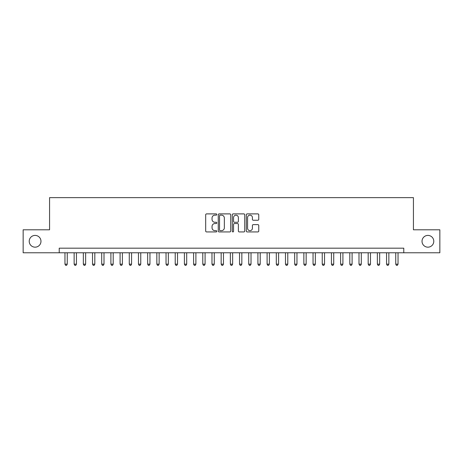 <?xml version="1.0" encoding="UTF-8"?>
<svg xmlns="http://www.w3.org/2000/svg" width="463" height="463" viewBox="0 0 463 463"><rect width="100%" height="100%" fill="white"/><g stroke="black" fill="none" stroke-linecap="round" stroke-linejoin="round"><path stroke-width="0.69" d="M216.8 214.519A0.631 0.631 0 0 0 216.169 213.889L206.585 213.889A0.903 0.903 0 0 0 205.682 214.791L205.682 231.025A0.903 0.903 0 0 0 206.585 231.928L216.169 231.928A0.631 0.631 0 0 0 216.8 231.297A0.631 0.631 0 0 0 216.169 230.667L214.925 230.667A2.888 2.888 0 0 1 212.042 227.779L212.042 226.424A2.888 2.888 0 0 1 214.925 223.542L216.169 223.542A0.631 0.631 0 0 0 216.8 222.911A0.631 0.631 0 0 0 216.169 222.275L214.925 222.275A2.888 2.888 0 0 1 212.042 219.393L212.042 218.038A2.888 2.888 0 0 1 214.925 215.15L216.169 215.15A0.631 0.631 0 0 0 216.8 214.519M422.024 241.287A5.88 5.88 0 0 0 427.905 247.167A5.88 5.88 0 0 0 433.785 241.287A5.88 5.88 0 0 0 427.905 235.407A5.88 5.88 0 0 0 422.024 241.287M29.215 241.287A5.88 5.88 0 0 0 35.095 247.167A5.88 5.88 0 0 0 40.975 241.287A5.88 5.88 0 0 0 35.095 235.407A5.88 5.88 0 0 0 29.215 241.287M257.856 220.249A0.903 0.903 0 0 0 258.759 219.346L258.759 214.791A0.903 0.903 0 0 0 257.856 213.889L247.213 213.889A0.903 0.903 0 0 0 246.316 214.791L246.316 231.025A0.903 0.903 0 0 0 247.213 231.928L257.856 231.928A0.903 0.903 0 0 0 258.759 231.025L258.759 225.522A0.903 0.903 0 0 0 257.856 224.624L253.302 224.624A0.903 0.903 0 0 0 252.404 225.522L252.404 228.253A2.413 2.413 0 0 1 249.991 230.667A2.413 2.413 0 0 1 247.578 228.253L247.578 217.564A2.413 2.413 0 0 1 249.991 215.15A2.413 2.413 0 0 1 252.404 217.564L252.404 219.346A0.903 0.903 0 0 0 253.302 220.249L257.856 220.249M59.218 252.769L23.15 252.769L23.15 229.798L49.564 229.798L49.564 197.643L413.436 197.643L413.436 229.798L439.85 229.798L439.85 252.769L403.782 252.769L403.782 248.18L59.218 248.18L59.218 252.769L403.782 252.769M230.713 214.791A0.903 0.903 0 0 0 229.81 213.889L219.167 213.889A0.903 0.903 0 0 0 218.264 214.791L218.264 231.025A0.903 0.903 0 0 0 219.167 231.928L229.81 231.928A0.903 0.903 0 0 0 230.713 231.025L230.713 214.791M233.19 213.889L243.833 213.889A0.903 0.903 0 0 1 244.736 214.791L244.736 231.025A0.903 0.903 0 0 1 243.833 231.928L239.278 231.928A0.903 0.903 0 0 1 238.376 231.025L238.376 224.439A0.903 0.903 0 0 0 237.473 223.542L234.452 223.542A0.903 0.903 0 0 0 233.555 224.439L233.555 231.297A0.631 0.631 0 0 1 232.918 231.928A0.631 0.631 0 0 1 232.287 231.297L232.287 214.791A0.903 0.903 0 0 1 233.19 213.889M220.156 215.15A0.631 0.631 0 0 0 219.526 215.781L219.526 230.036A0.631 0.631 0 0 0 220.156 230.667L221.464 230.667A2.888 2.888 0 0 0 224.352 227.779L224.352 218.038A2.888 2.888 0 0 0 221.464 215.15L220.156 215.15M238.376 217.61A2.413 2.413 0 0 0 235.962 215.197A2.413 2.413 0 0 0 233.555 217.61L233.555 221.378A0.903 0.903 0 0 0 234.452 222.275L237.473 222.275A0.903 0.903 0 0 0 238.376 221.378L238.376 217.61M64.959 252.769L64.959 264.165L67.257 264.165L67.257 252.769M67.257 264.165L66.568 265.357L65.648 265.357L64.959 264.165M74.144 252.769L74.144 264.165L76.441 264.165L76.441 252.769M76.441 264.165L75.753 265.357L74.838 265.357L74.144 264.165M83.334 252.769L83.334 264.165L85.632 264.165L85.632 252.769M85.632 264.165L84.943 265.357L84.023 265.357L83.334 264.165M92.525 252.769L92.525 264.165L94.822 264.165L94.822 252.769M94.822 264.165L94.134 265.357L93.213 265.357L92.525 264.165M101.71 252.769L101.71 264.165L104.007 264.165L104.007 252.769M104.007 264.165L103.318 265.357L102.398 265.357L101.71 264.165M110.9 252.769L110.9 264.165L113.198 264.165L113.198 252.769M113.198 264.165L112.509 265.357L111.589 265.357L110.9 264.165M120.091 252.769L120.091 264.165L122.388 264.165L122.388 252.769M122.388 264.165L121.7 265.357L120.779 265.357L120.091 264.165M129.275 252.769L129.275 264.165L131.573 264.165L131.573 252.769M131.573 264.165L130.884 265.357L129.964 265.357L129.275 264.165M138.466 252.769L138.466 264.165L140.764 264.165L140.764 252.769M140.764 264.165L140.075 265.357L139.155 265.357L138.466 264.165M147.656 252.769L147.656 264.165L149.954 264.165L149.954 252.769M149.954 264.165L149.265 265.357L148.345 265.357L147.656 264.165M156.841 252.769L156.841 264.165L159.139 264.165L159.139 252.769M159.139 264.165L158.45 265.357L157.53 265.357L156.841 264.165M166.032 252.769L166.032 264.165L168.329 264.165L168.329 252.769M168.329 264.165L167.641 265.357L166.721 265.357L166.032 264.165M175.222 252.769L175.222 264.165L177.52 264.165L177.52 252.769M177.52 264.165L176.825 265.357L175.911 265.357L175.222 264.165M184.407 252.769L184.407 264.165L186.705 264.165L186.705 252.769M186.705 264.165L186.016 265.357L185.096 265.357L184.407 264.165M193.598 252.769L193.598 264.165L195.895 264.165L195.895 252.769M195.895 264.165L195.207 265.357L194.286 265.357L193.598 264.165M202.788 252.769L202.788 264.165L205.086 264.165L205.086 252.769M205.086 264.165L204.391 265.357L203.477 265.357L202.788 264.165M211.973 252.769L211.973 264.165L214.271 264.165L214.271 252.769M214.271 264.165L213.582 265.357L212.662 265.357L211.973 264.165M221.164 252.769L221.164 264.165L223.461 264.165L223.461 252.769M223.461 264.165L222.772 265.357L221.852 265.357L221.164 264.165M230.354 252.769L230.354 264.165L232.646 264.165L232.646 252.769M232.646 264.165L231.957 265.357L231.043 265.357L230.354 264.165M239.539 252.769L239.539 264.165L241.836 264.165L241.836 252.769M241.836 264.165L241.148 265.357L240.228 265.357L239.539 264.165M248.729 252.769L248.729 264.165L251.027 264.165L251.027 252.769M251.027 264.165L250.338 265.357L249.418 265.357L248.729 264.165M257.914 252.769L257.914 264.165L260.212 264.165L260.212 252.769M260.212 264.165L259.523 265.357L258.609 265.357L257.914 264.165M267.105 252.769L267.105 264.165L269.402 264.165L269.402 252.769M269.402 264.165L268.714 265.357L267.793 265.357L267.105 264.165M276.295 252.769L276.295 264.165L278.593 264.165L278.593 252.769M278.593 264.165L277.904 265.357L276.984 265.357L276.295 264.165M285.48 252.769L285.48 264.165L287.778 264.165L287.778 252.769M287.778 264.165L287.089 265.357L286.175 265.357L285.48 264.165M294.671 252.769L294.671 264.165L296.968 264.165L296.968 252.769M296.968 264.165L296.279 265.357L295.359 265.357L294.671 264.165M303.861 252.769L303.861 264.165L306.159 264.165L306.159 252.769M306.159 264.165L305.47 265.357L304.55 265.357L303.861 264.165M313.046 252.769L313.046 264.165L315.344 264.165L315.344 252.769M315.344 264.165L314.655 265.357L313.735 265.357L313.046 264.165M322.236 252.769L322.236 264.165L324.534 264.165L324.534 252.769M324.534 264.165L323.845 265.357L322.925 265.357L322.236 264.165M331.427 252.769L331.427 264.165L333.725 264.165L333.725 252.769M333.725 264.165L333.036 265.357L332.116 265.357L331.427 264.165M340.612 252.769L340.612 264.165L342.909 264.165L342.909 252.769M342.909 264.165L342.221 265.357L341.3 265.357L340.612 264.165M349.802 252.769L349.802 264.165L352.1 264.165L352.1 252.769M352.1 264.165L351.411 265.357L350.491 265.357L349.802 264.165M358.993 252.769L358.993 264.165L361.29 264.165L361.29 252.769M361.29 264.165L360.602 265.357L359.682 265.357L358.993 264.165M368.178 252.769L368.178 264.165L370.475 264.165L370.475 252.769M370.475 264.165L369.787 265.357L368.866 265.357L368.178 264.165M377.368 252.769L377.368 264.165L379.666 264.165L379.666 252.769M379.666 264.165L378.977 265.357L378.057 265.357L377.368 264.165M386.559 252.769L386.559 264.165L388.856 264.165L388.856 252.769M388.856 264.165L388.162 265.357L387.247 265.357L386.559 264.165M395.743 252.769L395.743 264.165L398.041 264.165L398.041 252.769M398.041 264.165L397.352 265.357L396.432 265.357L395.743 264.165"/></g></svg>
